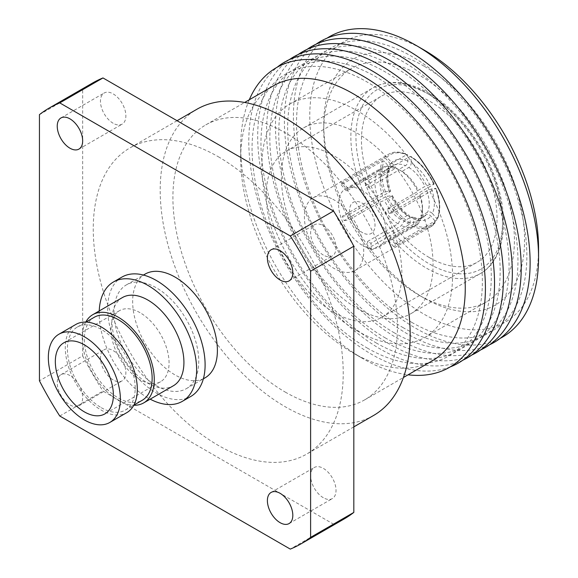 <?xml version="1.0" encoding="UTF-8"?>
<svg xmlns="http://www.w3.org/2000/svg" width="578" height="578" viewBox="0 0 578 578"><rect width="100%" height="100%" fill="white"/><g stroke="black" fill="none" stroke-linecap="round" stroke-linejoin="round"><path stroke-width="0.43" stroke-dasharray="2.89 2.17" d="M113.165 379.956A17.976 10.375 60 0 1 101.425 364.118A17.976 10.375 60 0 1 104.177 349.712A17.976 10.375 60 0 1 113.165 350.6A17.976 10.375 60 0 1 124.906 366.445A17.976 10.375 60 0 1 122.153 380.844A17.976 10.375 60 0 1 113.165 379.956M69.945 375.555A17.976 10.375 -120 0 0 60.957 374.667A17.976 10.375 -120 0 0 58.205 389.066A17.976 10.375 -120 0 0 69.945 404.911A17.976 10.375 -120 0 0 78.933 405.799A17.976 10.375 -120 0 0 81.693 391.393A17.976 10.375 -120 0 0 69.945 375.555M113.165 123.251A17.976 10.375 60 0 1 101.425 107.414A17.976 10.375 60 0 1 104.177 93.007A17.976 10.375 60 0 1 113.165 93.896A17.976 10.375 60 0 1 124.906 109.741A17.976 10.375 60 0 1 122.153 124.14A17.976 10.375 60 0 1 113.165 123.251M323.319 255.057A17.976 10.375 60 0 1 311.578 239.22A17.976 10.375 60 0 1 314.331 224.813A17.976 10.375 60 0 1 323.319 225.702A17.976 10.375 60 0 1 335.059 241.546A17.976 10.375 60 0 1 332.307 255.946A17.976 10.375 60 0 1 323.319 255.057M323.319 497.723A17.976 10.375 60 0 1 311.578 481.879A17.976 10.375 60 0 1 314.331 467.479A17.976 10.375 60 0 1 323.319 468.368A17.976 10.375 60 0 1 335.059 484.205A17.976 10.375 60 0 1 332.307 498.612A17.976 10.375 60 0 1 323.319 497.723M156.385 385.685A59.917 34.593 -120 0 0 186.34 388.654A59.917 34.593 -120 0 0 195.53 340.637A59.917 34.593 -120 0 0 156.385 287.837A59.917 34.593 -120 0 0 126.423 284.867A59.917 34.593 -120 0 0 117.24 332.885A59.917 34.593 -120 0 0 156.385 385.685M145.064 274.109A59.917 34.593 -120 0 0 135.881 322.119A59.917 34.593 -120 0 0 175.026 374.92A59.917 34.593 -120 0 0 204.988 377.889M99.235 310.942A68.905 39.781 -120 0 0 147.91 397.917A68.905 39.781 -120 0 0 150.164 399.16M121.929 277.086A68.905 39.781 -120 0 0 111.366 332.299A68.905 39.781 -120 0 0 156.385 393.026A68.905 39.781 -120 0 0 190.834 396.436M85.761 322.076A50.929 29.406 -120 0 0 118.252 400.366A50.929 29.406 -120 0 0 133.793 405.265M122.442 297.547A50.929 29.406 -120 0 0 114.639 338.361A50.929 29.406 -120 0 0 147.91 383.243A50.929 29.406 -120 0 0 173.378 385.764M101.302 407.7A47.938 27.679 -120 0 0 125.267 410.077A47.938 27.679 -120 0 0 132.615 371.661A47.938 27.679 -120 0 0 101.302 329.424A47.938 27.679 -120 0 0 77.336 327.047A47.938 27.679 -120 0 0 69.989 365.462A47.938 27.679 -120 0 0 101.302 407.7M94.279 317.264A47.938 27.679 -120 0 0 86.931 355.672A47.938 27.679 -120 0 0 118.252 397.917A47.938 27.679 -120 0 0 142.217 400.294M75.834 324.453A50.929 29.406 -120 0 0 68.031 365.267A50.929 29.406 -120 0 0 101.302 410.149A50.929 29.406 -120 0 0 126.77 412.67M140.042 312.684A41.045 23.698 -120 0 0 119.523 310.646A41.045 23.698 -120 0 0 113.23 343.534A41.045 23.698 -120 0 0 140.042 379.71A41.045 23.698 -120 0 0 160.568 381.74A41.045 23.698 -120 0 0 166.861 348.852A41.045 23.698 -120 0 0 140.042 312.684M373.569 415.481A176.767 102.053 60 0 1 285.185 406.724A176.767 102.053 60 0 1 169.708 250.96A176.767 102.053 60 0 1 196.809 109.314M218.246 156.717A176.767 102.053 60 0 1 333.716 312.488A176.767 102.053 60 0 1 306.622 454.127A176.767 102.053 60 0 1 218.246 445.371A176.767 102.053 60 0 1 102.768 289.607A176.767 102.053 60 0 1 129.862 147.968A176.767 102.053 60 0 1 218.246 156.717M285.185 392.05A158.784 91.678 -120 0 0 364.581 399.911A158.784 91.678 -120 0 0 388.922 272.671A158.784 91.678 -120 0 0 285.185 132.745A158.784 91.678 -120 0 0 205.797 124.884A158.784 91.678 -120 0 0 181.456 252.124A158.784 91.678 -120 0 0 285.185 392.05M432.373 360.773A158.784 91.678 60 0 1 352.977 352.905L352.977 352.905A158.784 91.678 60 0 1 240.701 158.437A158.784 91.678 60 0 1 273.582 85.746M39.441 114.632L82.661 89.677L82.661 355.86L39.441 380.808M59.765 416.015L102.985 391.06L333.499 524.152L290.286 549.1M333.499 524.152A251.661 145.302 -120 0 0 344.076 518.993M82.661 355.86A251.661 145.302 -120 0 0 102.985 391.06M92.415 83.102A251.661 145.302 -120 0 0 82.661 89.677M429.244 257.506A95.869 55.351 60 0 1 366.611 173.024A95.869 55.351 60 0 1 381.307 96.201A95.869 55.351 60 0 1 429.244 100.948A95.869 55.351 60 0 1 491.878 185.43A95.869 55.351 60 0 1 477.182 262.253A95.869 55.351 60 0 1 429.244 257.506M334.062 312.46A95.869 55.351 60 0 1 271.436 227.97A95.869 55.351 60 0 1 286.132 151.147A95.869 55.351 60 0 1 334.062 155.901A95.869 55.351 60 0 1 396.696 240.383A95.869 55.351 60 0 1 382 317.206A95.869 55.351 60 0 1 334.062 312.46M367.211 348.014A162.859 94.026 -120 0 0 482.37 281.529A162.859 94.026 -120 0 0 367.211 82.069A162.859 94.026 -120 0 0 252.051 148.553A162.859 94.026 -120 0 0 367.211 348.014M450.262 366.893A173.754 100.319 60 0 1 371.661 354.343A173.754 100.319 60 0 1 260.411 208.456A173.754 100.319 60 0 1 277.23 67.193M249.277 99.777A173.039 99.907 -120 0 0 240.701 146.798A173.039 99.907 -120 0 0 363.056 358.728L352.977 352.905L363.056 358.728A173.039 99.907 -120 0 0 408.061 374.804M376.112 342.877A162.859 94.026 -120 0 0 491.271 276.392A162.859 94.026 -120 0 0 376.112 76.932A162.859 94.026 -120 0 0 260.953 143.416A162.859 94.026 -120 0 0 376.112 342.877M462.877 360.181A173.754 100.319 60 0 1 380.555 349.206A173.754 100.319 60 0 1 268.286 200.147A173.754 100.319 60 0 1 289.347 59.621M385.006 337.74A162.859 94.026 -120 0 0 500.165 271.255A162.859 94.026 -120 0 0 385.006 71.788A162.859 94.026 -120 0 0 269.847 138.279A162.859 94.026 -120 0 0 385.006 337.74M471.771 355.044A173.754 100.319 60 0 1 389.456 344.069A173.754 100.319 60 0 1 277.187 195.01A173.754 100.319 60 0 1 298.241 54.484M393.907 332.603A162.859 94.026 -120 0 0 509.066 266.118A162.859 94.026 -120 0 0 393.907 66.651A162.859 94.026 -120 0 0 278.748 133.142A162.859 94.026 -120 0 0 393.907 332.603M480.672 349.907A173.754 100.319 60 0 1 398.35 338.932A173.754 100.319 60 0 1 286.081 189.873A173.754 100.319 60 0 1 307.142 49.347M402.801 327.466A162.859 94.026 -120 0 0 517.96 260.981A162.859 94.026 -120 0 0 402.801 61.514A162.859 94.026 -120 0 0 287.642 128.005A162.859 94.026 -120 0 0 402.801 327.466M489.566 344.77A173.754 100.319 60 0 1 407.252 333.795A173.754 100.319 60 0 1 294.982 184.736A173.754 100.319 60 0 1 316.036 44.21M411.702 322.329A162.859 94.026 -120 0 0 526.861 255.844A162.859 94.026 -120 0 0 411.702 56.377A162.859 94.026 -120 0 0 296.543 122.868A162.859 94.026 -120 0 0 411.702 322.329M500.295 338.296A173.349 100.081 60 0 1 415.979 328.42A173.349 100.081 60 0 1 303.378 177.793A173.349 100.081 60 0 1 327.011 38.162M424.158 66.21A142.007 81.989 -120 0 0 323.745 124.191A142.007 81.989 -120 0 0 424.158 298.111L424.158 298.111A142.007 81.989 -120 0 0 524.578 240.137A142.007 81.989 -120 0 0 424.158 66.21M419.072 295.177L424.158 298.111L419.072 295.177A134.819 77.835 60 0 1 323.745 130.057A134.819 77.835 60 0 1 351.662 68.341A134.819 77.835 60 0 1 419.072 75.017A134.819 77.835 60 0 1 507.152 193.825A134.819 77.835 60 0 1 486.481 301.853A134.819 77.835 60 0 1 419.072 295.177M357.218 330.891A134.819 77.835 60 0 1 269.138 212.09A134.819 77.835 60 0 1 289.809 104.054A134.819 77.835 60 0 1 357.218 110.73A134.819 77.835 60 0 1 445.291 229.538A134.819 77.835 60 0 1 424.628 337.566A134.819 77.835 60 0 1 357.218 330.891M357.218 133.236A107.255 61.925 60 0 1 427.286 227.754A107.255 61.925 60 0 1 410.842 313.702A107.255 61.925 60 0 1 357.218 308.385A107.255 61.925 60 0 1 287.143 213.874A107.255 61.925 60 0 1 303.587 127.926A107.255 61.925 60 0 1 357.218 133.236M538.559 248.208A161.782 93.405 60 0 1 424.158 314.259A161.782 93.405 60 0 1 309.765 116.113A161.782 93.405 60 0 1 424.158 50.069M332.747 199.2A41.941 24.218 60 0 1 361.207 236.041A41.941 24.218 60 0 1 355.036 270.504A41.941 24.218 60 0 1 335.385 269.153A41.941 24.218 60 0 1 306.925 232.313A41.941 24.218 60 0 1 313.095 197.857A41.941 24.218 60 0 1 332.747 199.2M362.861 232.862A17.976 10.375 60 0 1 349.603 211.194A17.976 10.375 60 0 1 361.734 202.885A17.976 10.375 60 0 1 374.999 224.553A17.976 10.375 60 0 1 362.861 232.862M361.243 189.895A33.553 19.37 60 0 1 384.016 219.365A33.553 19.37 60 0 1 379.074 246.936A33.553 19.37 60 0 1 363.352 245.852A33.553 19.37 60 0 1 340.587 216.382A33.553 19.37 60 0 1 345.521 188.818A33.553 19.37 60 0 1 361.243 189.895M429.642 184.628L424.946 186.441L418.169 190.357L417.778 191.477L387.267 209.091A33.553 19.37 60 0 1 389.095 213.441L419.599 195.834L419.989 194.707L426.774 190.791L431.463 188.984L435.754 188.298L394.102 212.646A41.941 24.218 -120 0 0 392.281 208.29L433.803 184.317L433.934 183.941L429.642 184.628A33.553 19.37 60 0 0 411.24 162.974L411.016 156.963L410.134 156.45L368.605 180.423A41.941 24.218 -120 0 0 366.914 179.476A41.941 24.218 -120 0 0 365.224 178.645L406.746 154.673L407.627 155.186L407.858 161.19C407.663 163.393 406.854 164.882 405.431 165.662L398.647 169.578L395.995 168.039L365.484 185.654A33.553 19.37 60 0 1 367.175 186.47A33.553 19.37 60 0 1 368.872 187.431L399.376 169.824L402.035 171.363L408.812 167.447C410.243 166.666 411.052 165.171 411.24 162.974M402.035 171.363A29.962 17.297 60 0 1 418.169 190.357M399.376 169.824A33.553 19.37 60 0 1 417.778 191.477M431.463 188.984A33.553 19.37 60 0 1 432.38 213.427C430.574 211.772 428.977 211.375 427.575 212.234L420.798 216.143L420.517 220.276L390.013 237.89A33.553 19.37 60 0 1 388.452 240.462L418.956 222.848L419.238 218.715L426.015 214.806C427.409 213.939 429.013 214.344 430.82 215.999L435.342 221.323L435.248 222.696L393.726 246.669A41.941 24.218 -120 0 0 395.287 244.097L437.113 219.813C440.971 211.57 440.602 201.072 436.014 188.327M419.989 194.707A29.962 17.297 60 0 1 422.467 207.603A29.962 17.297 60 0 1 420.798 216.143M419.599 195.834A33.553 19.37 60 0 1 422.467 210.536A33.553 19.37 60 0 1 420.517 220.276M432.38 213.427L436.903 218.751L436.809 220.124A41.941 24.218 60 0 0 435.624 188.674L435.754 188.298A40.749 23.525 60 0 1 436.903 218.751M413.342 218.787L412.389 217.025L410.691 217.249L403.914 221.164L401.479 225.637L370.975 243.251A33.553 19.37 60 0 1 369.284 242.428A33.553 19.37 60 0 1 367.586 241.467L398.098 223.859L400.525 219.38L407.302 215.471L409.166 215.327L409.961 217.01L410.185 223.014L409.376 224.502L367.854 248.475A41.941 24.218 -120 0 0 369.552 249.429A41.941 24.218 -120 0 0 371.242 250.26L412.764 226.287L413.573 224.799L413.342 218.787A33.553 19.37 60 0 0 430.82 215.999M419.238 218.715A29.962 17.297 60 0 1 416.261 221.316A29.962 17.297 60 0 1 403.914 221.164M418.956 222.848A33.553 19.37 60 0 1 415.517 225.897A33.553 19.37 60 0 1 401.479 225.637M398.098 223.859A33.553 19.37 60 0 1 379.703 202.199L349.191 219.813A33.553 19.37 60 0 1 347.371 215.457L377.875 197.849L382.564 196.036L389.348 192.12C390.8 191.296 390.93 190.921 389.738 191L383.879 192.286L342.357 216.259A41.941 24.218 -120 0 0 344.185 220.608L385.707 196.636L392.339 195.422C396.754 204.374 402.367 211.006 409.166 215.327M409.961 217.01A33.553 19.37 60 0 1 391.566 195.35C392.751 195.27 392.621 195.646 391.169 196.477L384.392 200.385L379.703 202.199M400.525 219.38A29.962 17.297 60 0 1 384.392 200.385M389.464 169.679C387.108 174.708 387.455 181.846 390.518 191.08L389.738 191A33.553 19.37 60 0 1 388.821 166.551L389.464 169.679L381.762 174.599L376.957 173.4L346.446 191.015A33.553 19.37 60 0 1 348.014 188.442L378.518 170.828L383.322 172.027L390.764 167.541L390.381 163.979A33.553 19.37 60 0 1 407.858 161.19M382.564 196.036A29.962 17.297 60 0 1 381.762 174.599M377.875 197.849A33.553 19.37 60 0 1 376.957 173.4M390.381 163.979L385.858 158.661L384.262 158.264L342.74 182.236A41.941 24.218 -120 0 0 341.172 184.801L382.694 160.828L384.298 161.226L388.821 166.551M383.322 172.027A29.962 17.297 60 0 1 386.299 169.426A29.962 17.297 60 0 1 398.647 169.578M378.518 170.828A33.553 19.37 60 0 1 381.957 167.779A33.553 19.37 60 0 1 395.995 168.039M368.872 187.431L368.605 180.423M411.016 156.963L410.134 156.45A41.941 24.218 60 0 1 433.803 184.317L433.934 183.941A40.749 23.525 60 0 0 411.016 156.963M387.267 209.091L392.281 208.29M389.095 213.441L394.102 212.646M390.013 237.89L395.287 244.097M388.452 240.462L393.726 246.669M355.036 270.504L430.726 226.8L435.248 222.696A41.941 24.218 60 0 1 430.726 226.8A41.941 24.218 60 0 1 412.764 226.287M371.242 250.26L370.975 243.251M367.854 248.475L367.586 241.467M344.185 220.608L349.191 219.813M342.357 216.259L347.371 215.457M341.172 184.801L346.446 191.015M342.74 182.236L348.014 188.442M384.262 158.264A41.941 24.218 60 0 1 388.784 154.153A41.941 24.218 60 0 1 406.746 154.673L407.627 155.186A40.749 23.525 60 0 0 385.858 158.661M365.484 185.654L365.224 178.645M429.244 94.59A103.664 59.852 60 0 1 502.542 221.547A103.664 59.852 60 0 1 429.244 263.864A103.664 59.852 60 0 1 355.947 136.907A103.664 59.852 60 0 1 429.244 94.59M426.701 268.271A107.255 61.925 -120 0 0 480.332 273.582A107.255 61.925 -120 0 0 496.769 187.633A107.255 61.925 -120 0 0 426.701 93.116A107.255 61.925 -120 0 0 373.07 87.805A107.255 61.925 -120 0 0 356.633 173.754A107.255 61.925 -120 0 0 426.701 268.271M408.812 167.447A29.962 17.297 60 0 1 424.946 186.441M426.774 190.791A29.962 17.297 60 0 1 427.575 212.234M426.015 214.806A29.962 17.297 60 0 1 423.038 217.4A29.962 17.297 60 0 1 410.691 217.249M435.342 221.323A40.749 23.525 60 0 1 413.573 224.799M407.302 215.471A29.962 17.297 60 0 1 391.169 196.477M410.185 223.014A40.749 23.525 60 0 1 387.267 196.036M389.348 192.12A29.962 17.297 60 0 1 388.539 170.683M385.447 191.686A40.749 23.525 60 0 1 384.298 161.226M390.099 168.111A29.962 17.297 60 0 1 393.076 165.51A29.962 17.297 60 0 1 405.431 165.662M409.376 224.502A41.941 24.218 60 0 1 385.707 196.636M383.879 192.286A41.941 24.218 60 0 1 382.694 160.828M60.957 374.667L104.177 349.712M60.957 117.955L104.177 93.007M271.111 249.761L314.331 224.813M271.111 492.427L314.331 467.479M186.34 388.654L203.355 378.828M125.267 410.077L133.872 405.106M119.523 310.646L63.833 342.797M353.823 426.875L306.622 454.127M364.581 399.911L403.415 377.492M286.132 151.147L381.307 96.201M382 317.206L477.182 262.253M323.745 130.057L323.745 124.191M303.587 127.926L373.07 87.805C388.936 79.316 407.411 81.028 428.5 92.942C456.649 108.874 483.678 143.9 495.808 179.946C510.215 220.782 504.298 260.317 480.332 273.582L410.842 313.702M289.809 104.054L351.662 68.341M205.797 124.884L244.624 102.465M240.701 158.437L240.701 146.798M424.628 337.566L486.481 301.853M422.467 207.603L422.467 210.536M416.261 221.316L423.038 217.4C422.142 218.939 418.595 218.816 412.389 217.025M386.299 169.426L393.076 165.51L390.764 167.541M345.521 188.818L381.957 167.779M379.074 246.936L415.517 225.897M434.194 183.97C428.298 171.623 420.488 162.432 410.748 156.4M313.095 197.857L388.784 154.153C393.885 151.255 400.07 151.407 407.317 154.601M177.063 120.715L129.862 147.968M160.568 381.74L104.878 413.891M77.336 327.047L85.941 322.083M126.423 284.867L143.438 275.049M289.087 523.567L332.307 498.612M289.087 280.901L332.307 255.946M78.933 149.095L122.153 124.14M78.933 405.799L122.153 380.844"/><path stroke-width="0.87" d="M69.945 118.851A17.976 10.375 -120 0 0 60.957 117.955A17.976 10.375 -120 0 0 58.205 132.362A17.976 10.375 -120 0 0 69.945 148.199A17.976 10.375 -120 0 0 78.933 149.095A17.976 10.375 -120 0 0 81.693 134.688A17.976 10.375 -120 0 0 69.945 118.851M280.099 250.657A17.976 10.375 -120 0 0 271.111 249.761A17.976 10.375 -120 0 0 268.358 264.168A17.976 10.375 -120 0 0 280.099 280.005A17.976 10.375 -120 0 0 289.087 280.901A17.976 10.375 -120 0 0 291.847 266.494A17.976 10.375 -120 0 0 280.099 250.657M280.099 493.316A17.976 10.375 -120 0 0 271.111 492.427A17.976 10.375 -120 0 0 268.358 506.834A17.976 10.375 -120 0 0 280.099 522.671A17.976 10.375 -120 0 0 289.087 523.567A17.976 10.375 -120 0 0 291.847 509.16A17.976 10.375 -120 0 0 280.099 493.316M203.355 378.828L204.988 377.889A59.917 34.593 -120 0 0 214.171 329.872A59.917 34.593 -120 0 0 175.026 277.072A59.917 34.593 -120 0 0 145.064 274.109L143.438 275.049M150.164 399.16A68.905 39.781 -120 0 0 182.366 401.327A68.905 39.781 -120 0 0 192.922 346.114A68.905 39.781 -120 0 0 147.91 285.387A68.905 39.781 -120 0 0 113.454 281.977A68.905 39.781 -120 0 0 99.235 310.942M182.366 401.327L190.834 396.436A68.905 39.781 -120 0 0 201.397 341.222A68.905 39.781 -120 0 0 156.385 280.496A68.905 39.781 -120 0 0 121.929 277.086L113.454 281.977M133.793 405.265A50.929 29.406 -120 0 0 143.712 402.888A50.929 29.406 -120 0 0 151.523 362.074A50.929 29.406 -120 0 0 118.252 317.192A50.929 29.406 -120 0 0 92.783 314.67A50.929 29.406 -120 0 0 85.761 322.076M143.712 402.888L173.378 385.764A50.929 29.406 -120 0 0 181.181 344.95A50.929 29.406 -120 0 0 147.91 300.069A50.929 29.406 -120 0 0 122.442 297.547L92.783 314.67M133.872 405.106L142.217 400.294A47.938 27.679 -120 0 0 149.565 361.879A47.938 27.679 -120 0 0 118.252 319.634A47.938 27.679 -120 0 0 94.279 317.264L85.941 322.083M84.352 419.931A50.929 29.406 -120 0 0 109.82 422.453A50.929 29.406 -120 0 0 117.63 381.639A50.929 29.406 -120 0 0 84.352 336.757A50.929 29.406 -120 0 0 58.891 334.236A50.929 29.406 -120 0 0 51.081 375.05A50.929 29.406 -120 0 0 84.352 419.931M109.82 422.453L126.77 412.67A50.929 29.406 -120 0 0 134.573 371.856A50.929 29.406 -120 0 0 101.302 326.975A50.929 29.406 -120 0 0 75.834 324.453L58.891 334.236M84.352 344.835A41.045 23.698 -120 0 0 63.833 342.797A41.045 23.698 -120 0 0 57.54 375.693A41.045 23.698 -120 0 0 84.352 411.861A41.045 23.698 -120 0 0 104.878 413.891A41.045 23.698 -120 0 0 111.171 381.003A41.045 23.698 -120 0 0 84.352 344.835M177.063 120.715L196.809 109.314A176.767 102.053 60 0 1 285.185 118.071A176.767 102.053 60 0 1 400.662 273.835A176.767 102.053 60 0 1 373.569 415.481L353.823 426.875M244.624 102.465L273.582 85.746A158.784 91.678 60 0 1 352.977 93.607A158.784 91.678 60 0 1 456.714 233.534A158.784 91.678 60 0 1 432.373 360.773L403.415 377.492M59.765 416.015L290.286 549.1A251.661 145.302 -120 0 0 300.856 543.949A251.661 145.302 -120 0 0 310.61 537.367L310.61 271.19A251.661 145.302 -120 0 0 290.286 235.983L59.765 102.898A251.661 145.302 -120 0 0 49.195 108.05A251.661 145.302 -120 0 0 39.441 114.632L39.441 380.808A251.661 145.302 -120 0 0 59.765 416.015M310.61 537.367L353.823 512.411L353.823 246.235L310.61 271.19M290.286 235.983L333.499 211.035L102.985 77.943L59.765 102.898M300.856 543.949L344.076 518.993A251.661 145.302 -120 0 0 353.823 512.411M102.985 77.943A251.661 145.302 -120 0 0 92.415 83.102L49.195 108.05M353.823 246.235A251.661 145.302 -120 0 0 333.499 211.035M277.23 67.193A173.754 100.319 60 0 1 371.661 70.595A173.754 100.319 60 0 1 487.196 230.918A173.754 100.319 60 0 1 450.262 366.893M408.061 374.804A173.039 99.907 -120 0 0 483.251 260.382A173.039 99.907 -120 0 0 363.056 76.152A173.039 99.907 -120 0 0 249.277 99.777M289.347 59.621A173.754 100.319 60 0 1 380.555 65.459A173.754 100.319 60 0 1 495.238 222.624A173.754 100.319 60 0 1 462.877 360.181M298.241 54.484A173.754 100.319 60 0 1 389.456 60.322A173.754 100.319 60 0 1 504.139 217.487A173.754 100.319 60 0 1 471.771 355.044M307.142 49.347A173.754 100.319 60 0 1 398.35 55.185A173.754 100.319 60 0 1 513.033 212.35A173.754 100.319 60 0 1 480.672 349.907M316.036 44.21A173.754 100.319 60 0 1 407.252 50.048A173.754 100.319 60 0 1 521.934 207.213A173.754 100.319 60 0 1 489.566 344.77M538.559 257.651L538.559 248.208A161.782 93.405 60 0 0 424.158 50.069L415.987 45.344A173.349 100.081 60 0 1 415.987 45.344A173.349 100.081 60 0 1 538.559 257.651A173.349 100.081 60 0 1 500.295 338.296M327.011 38.162A173.349 100.081 60 0 1 415.979 45.344L424.158 50.069"/></g></svg>
